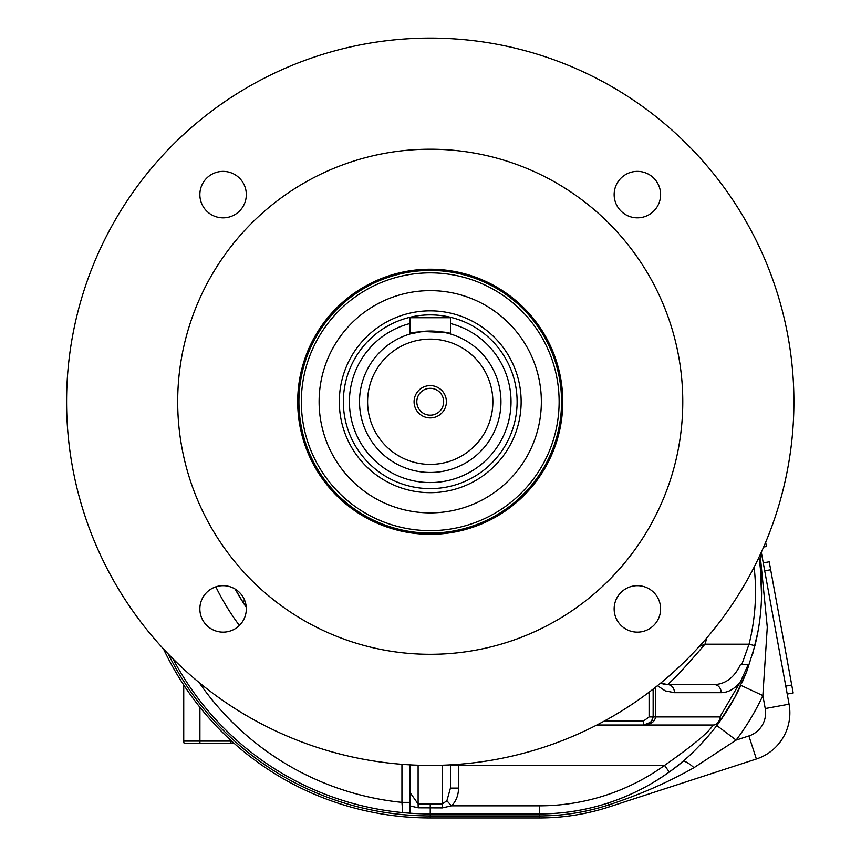 <?xml version="1.0" encoding="UTF-8"?>
<svg xmlns="http://www.w3.org/2000/svg" width="861" height="861" viewBox="0 0 861 861"><rect width="100%" height="100%" fill="white"/><g stroke="black" fill="none" stroke-linecap="round" stroke-linejoin="round"><path stroke-width="1.29" d="M430.242 290.631A111.123 111.123 0 0 0 334.003 457.32A111.123 111.123 0 0 0 526.469 457.32A111.123 111.123 0 0 0 430.242 290.631M246.321 608.899A23.236 23.236 0 0 1 211.472 629.025A23.236 23.236 0 0 1 211.472 588.784A23.236 23.236 0 0 1 246.321 608.899M637.388 585.674A23.236 23.236 0 0 1 657.503 620.523A23.236 23.236 0 0 1 617.262 620.523A23.236 23.236 0 0 1 637.388 585.674M614.151 194.608A23.236 23.236 0 0 1 649 174.482A23.236 23.236 0 0 1 649 214.723A23.236 23.236 0 0 1 614.151 194.608M223.085 217.844A23.236 23.236 0 0 1 202.97 182.995A23.236 23.236 0 0 1 243.211 182.995A23.236 23.236 0 0 1 223.085 217.844M430.242 765.418A363.665 363.665 0 0 1 115.299 219.921A363.665 363.665 0 0 1 745.185 219.921A363.665 363.665 0 0 1 430.242 765.418M430.242 654.295A252.542 252.542 0 0 1 211.526 275.488A252.542 252.542 0 0 1 648.946 275.488A252.542 252.542 0 0 1 430.242 654.295M430.242 534.294A132.54 132.54 0 0 1 315.46 335.489A132.54 132.54 0 0 1 545.013 335.489A132.54 132.54 0 0 1 430.242 534.294M168.153 653.876A292.955 292.955 0 0 0 430.242 815.927L430.242 817.95A294.968 294.968 0 0 1 163.525 648.979A294.968 294.968 0 0 0 430.242 817.95L539.341 817.95A226.282 226.282 0 0 0 609.362 806.843L756.378 759.004A48.485 48.485 0 0 0 789.074 704.18L761.307 552.224M446.891 800.773L442.36 803.883L418.112 803.97L418.209 807.822L442.36 807.909L451.422 805.831L446.891 800.773L450.443 788.095L458.526 788.095L458.526 764.32M418.112 765.214L418.112 803.97L410.03 792.54L410.03 805.885L418.209 807.822M450.443 788.095L450.443 764.859M713.037 725.016L643.608 725.016L713.037 725.016C709.367 731.818 693.202 745.282 664.531 765.418L669.255 771.973C695.075 754.72 719.71 722.314 719.592 721.658A8.083 5.521 -144.2 0 0 719.893 716.933A8.083 6.856 90 0 1 713.037 725.016A8.083 8.083 0 0 0 719.592 721.658L734.82 697.388L746.799 671.354L742.031 682.795M596.845 725.016L643.608 725.016C648.172 725.543 651.357 722.842 653.144 716.933L653.144 689.101L653.144 716.933L652.089 720.625M410.03 764.859L410.03 792.54M401.947 764.32L401.947 802.377L402.711 812.601L410.03 813.204L410.03 802.377L410.03 813.204A290.932 290.932 0 0 0 430.242 813.914L539.341 813.914A222.235 222.235 0 0 0 669.255 771.973M199.16 682.569A280.826 280.826 0 0 0 401.947 802.377L410.03 802.377M660.721 683.053A16.165 16.165 0 0 0 667.63 684.603L660.721 683.053A16.165 16.165 0 0 0 667.63 684.603A8.083 6.856 90 0 1 674.475 692.685L721.163 692.685A8.083 6.856 -90 0 0 714.307 684.603L667.63 684.603C675.164 678.016 687.605 664.552 704.955 644.2L699.315 646.396M650.873 722.164L643.608 725.016C650.712 724.671 654.704 721.981 655.598 716.933L655.598 687.175M172.932 658.74A290.932 290.932 0 0 0 410.03 813.204A290.932 290.932 0 0 1 402.711 812.601M243.362 602.851L246.268 607.242A222.235 222.235 0 0 1 235.171 589.064L243.362 602.851A12.119 2.626 147.2 0 1 244.61 600.139M754.118 567.141A216.176 216.176 0 0 1 749.038 644.2L754.914 645.675A222.235 222.235 0 0 0 758.918 557.39M706.838 637.861A173.75 173.75 0 0 1 704.955 644.2L749.038 644.2L741.805 664.401L747.725 664.401L747.014 670.805L754.914 645.675M763.632 547.004L766.43 546.498L765.655 542.279M764.923 544.023L765.946 543.84M763.255 562.89L769.217 561.803L791.733 685.022L793.185 692.976L787.223 694.063M714.307 684.603C725.737 684.075 734.487 677.338 740.546 664.401L747.617 664.401L747.014 670.805M747.671 665.779L740.718 681.234L719.893 716.933L649.097 716.933L643.608 720.969L643.608 725.016M682.45 761.694C660.796 780.001 636.021 793.767 608.114 803.001L608.738 804.917C639.712 794.757 668.125 782.348 693.977 767.689L736.123 740.094A246.483 246.483 0 0 0 762.857 695.57L740.869 685.345A222.235 222.235 0 0 1 719.592 721.658A222.235 222.235 0 0 0 740.869 685.345L740.901 685.281M711.584 732.098L707.591 736.844M686.809 757.928L683.074 761.167M760.328 568.099L761.554 594.736M757.874 632.039L752.837 653.37M716.761 725.5L736.123 740.094L748.876 735.951L756.378 759.004A48.485 48.485 0 0 0 789.074 704.18L765.225 708.538A24.248 24.248 0 0 1 748.876 735.951M719.376 721.959A222.235 222.235 0 0 1 717.095 725.059A222.235 222.235 0 0 0 719.376 721.959M765.225 708.538L762.857 695.57L767.28 627.174L760.134 554.785M231.663 741.106L199.913 741.106L199.913 743.527L184.222 743.527L234.364 743.527M212.043 743.527L230.974 743.527L230.974 740.471M199.913 707.258L199.913 741.106L183.748 741.106A6.468 6.468 0 0 0 184.222 743.527A6.468 6.468 0 0 1 183.748 741.106L183.748 685.012M298.918 401.753A131.324 131.324 0 0 0 430.242 533.077A131.324 131.324 0 0 0 561.555 401.753A131.324 131.324 0 0 0 430.242 270.429A131.324 131.324 0 0 0 298.918 401.753M416.81 401.753A13.432 13.432 0 0 1 430.242 388.322A13.432 13.432 0 0 1 443.663 401.753A13.432 13.432 0 0 1 430.242 415.185A13.432 13.432 0 0 1 416.81 401.753M446.396 401.753A16.165 16.165 0 0 0 422.159 387.762A16.165 16.165 0 0 0 422.159 415.755A16.165 16.165 0 0 0 446.396 401.753M430.242 464.391A62.627 62.627 0 0 1 375.999 370.434A62.627 62.627 0 0 1 484.474 370.434A62.627 62.627 0 0 1 430.242 464.391M430.242 472.463A70.71 70.71 0 0 1 369.003 366.399A70.71 70.71 0 0 1 491.48 366.399A70.71 70.71 0 0 1 430.242 472.463M444.524 332.497L422.482 331.474L410.03 333.993C408.781 330.775 451.691 330.775 450.443 333.993L448.893 333.551M430.242 488.628A86.875 86.875 0 0 1 355.001 358.316A86.875 86.875 0 0 1 505.472 358.316A86.875 86.875 0 0 1 430.242 488.628M430.242 492.675A90.922 90.922 0 0 1 351.503 356.293A90.922 90.922 0 0 1 508.969 356.293A90.922 90.922 0 0 1 430.242 492.675M450.443 333.993L450.443 317.709L410.03 317.709L410.03 333.993M430.242 803.883L430.242 815.927L539.341 815.927L539.341 817.95A226.282 226.282 0 0 0 609.362 806.843L608.738 804.917A224.258 224.258 0 0 1 539.341 815.927L539.341 805.831L451.422 805.831A21.417 16.165 90 0 0 458.526 788.095M450.443 765.418L664.531 765.418A214.163 214.163 0 0 1 539.341 805.831M442.36 807.909L442.36 765.214M649.097 692.19L649.097 716.933M643.608 720.969L604.454 720.969M215.842 586.825A238.4 238.4 0 0 0 239.401 625.452M246.268 607.242A222.235 222.235 0 0 1 235.171 589.064M764.708 570.843L770.67 569.756M785.77 686.109L791.733 685.022M657.449 685.7L665.273 690.877L674.475 692.685M721.163 692.685C728.524 692.545 735.046 688.725 740.718 681.234M693.977 767.689A24.248 5.747 49.9 0 0 682.472 761.673M301.339 401.753A128.902 128.902 0 0 1 494.688 290.125A128.902 128.902 0 0 1 494.688 513.382A128.902 128.902 0 0 1 301.339 401.753M450.443 323.51A80.816 80.816 0 0 1 437.033 482.278A80.816 80.816 0 0 1 350.567 415.303A80.816 80.816 0 0 1 410.03 323.51"/></g></svg>
